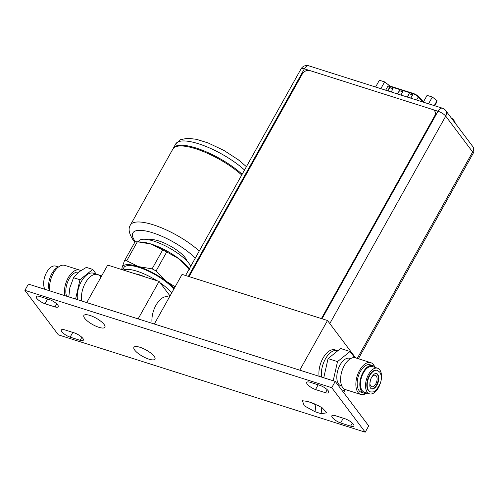 <?xml version="1.0" encoding="UTF-8"?>
<svg xmlns="http://www.w3.org/2000/svg" width="498" height="498" viewBox="0 0 498 498"><rect width="100%" height="100%" fill="white"/><g stroke="black" fill="none" stroke-linecap="round" stroke-linejoin="round"><path stroke-width="0.75" d="M365.208 432.183L368.713 425.915L335.254 381.418L28.405 284.084L24.9 290.359L58.359 334.849L365.208 432.183L331.749 387.693L24.9 290.359M335.254 381.418L331.749 387.693M104.094 324.447A12.058 3.635 -150.8 0 0 94.701 317.419A12.058 3.635 -150.8 0 0 84.971 314.786A12.058 3.635 -150.8 0 0 84.704 318.297A12.058 3.635 -150.8 0 0 97.477 326.819A12.058 3.635 -150.8 0 0 104.941 325.947A12.058 3.635 -150.8 0 0 104.094 324.447M154.137 356.288A12.058 3.635 -150.8 0 0 144.744 349.26A12.058 3.635 -150.8 0 0 135.014 346.627A12.058 3.635 -150.8 0 0 134.746 350.138A12.058 3.635 -150.8 0 0 147.52 358.666A12.058 3.635 -150.8 0 0 154.984 357.788A12.058 3.635 -150.8 0 0 154.137 356.288M315.06 411.759L304.29 405.814L302.367 400.741L307.254 401.382L313.31 403.305L321.994 407.625L326.856 412.792L321.117 413.682L315.06 411.759L315.863 404.687L318.67 405.577M345.095 418.781A7.507 2.26 29.2 0 1 353.873 425.946A7.507 2.26 29.2 0 1 350.629 426.139L340.62 422.964A7.507 2.26 29.2 0 1 331.849 415.793A7.507 2.26 29.2 0 1 335.086 415.606L345.095 418.781M319.984 385.384A7.507 2.26 29.2 0 1 328.755 392.549A7.507 2.26 29.2 0 1 325.511 392.735L315.502 389.56A7.507 2.26 29.2 0 1 306.731 382.396A7.507 2.26 29.2 0 1 309.974 382.209L319.984 385.384M74.607 332.981A7.507 2.26 29.2 0 1 83.378 340.146A7.507 2.26 29.2 0 1 80.134 340.333L70.125 337.158A7.507 2.26 29.2 0 1 61.354 329.993A7.507 2.26 29.2 0 1 64.597 329.807L74.607 332.981M49.489 299.578A7.507 2.26 29.2 0 1 58.26 306.749A7.507 2.26 29.2 0 1 55.023 306.936L45.013 303.761A7.507 2.26 29.2 0 1 36.236 296.596A7.507 2.26 29.2 0 1 39.479 296.403L49.489 299.578M321.82 407.501L321.117 413.682M311.835 402.832A5.665 1.706 -150.8 0 0 315.502 404.569L315.863 404.687M352.335 423.088L350.629 426.139M343.278 418.202L340.62 422.964M327.217 389.691L325.511 392.735M318.16 384.805L315.502 389.56M81.84 337.289L80.134 340.333M72.789 332.403L70.125 337.158M56.722 303.886L55.023 306.936M47.671 299.005L45.013 303.761M154.324 324.03L182.075 274.386L327.497 320.513L299.752 370.157M343.62 392.549L345.301 389.548M355.578 357.85L327.497 320.513M337.831 350.729L335.117 349.87A18.084 9.711 107.6 0 0 323.47 357.334A18.084 9.711 107.6 0 0 319.087 376.295M337.538 350.636A18.084 9.711 107.6 0 0 325.891 358.099A18.084 9.711 107.6 0 0 321.515 377.061A18.084 9.711 107.6 0 1 325.891 358.099A18.084 9.711 107.6 0 1 337.538 350.636M371.178 378.262A6.026 3.237 107.6 0 1 375.343 375.274A6.026 3.237 107.6 0 1 376.326 376.002A6.026 3.237 -72.4 0 1 376.22 383.024A6.026 3.237 -72.4 0 1 371.695 386.765A6.026 3.237 -72.4 0 1 370.717 386.037A6.026 3.237 107.6 0 1 370.014 381.929M354.676 357.645L350.05 351.495L340.595 348.494L328.064 358.61L323.75 377.77M342.618 391.21L344.89 389.38M328.064 358.61L337.513 361.61L333.199 380.771M350.05 351.495L337.513 361.61M341.889 386.168L341.03 385.894A14.467 7.769 -72.4 0 1 338.671 384.145A14.467 7.769 107.6 0 1 338.92 367.287A14.467 7.769 107.6 0 1 349.777 358.311L350.636 358.585M345.456 389.598A16.664 8.945 -72.4 0 1 342.742 387.587A16.664 8.945 107.6 0 1 343.022 368.171A16.664 8.945 107.6 0 1 355.535 357.832L370.798 362.681A16.664 8.945 107.6 0 0 358.292 373.014A16.664 8.945 107.6 0 0 358.012 392.43A16.664 8.945 -72.4 0 0 360.726 394.441L345.456 389.598M370.798 362.681A16.664 8.945 107.6 0 1 373.512 364.692A16.664 8.945 -72.4 0 1 374.658 366.783M366.242 393.314A16.664 8.945 -72.4 0 1 360.726 394.441M361.386 392.349A14.467 7.769 -72.4 0 1 359.033 390.6A14.467 7.769 107.6 0 1 359.276 373.749A14.467 7.769 107.6 0 1 370.139 364.773L372.803 365.613A14.467 7.769 107.6 0 0 361.94 374.589A14.467 7.769 107.6 0 0 361.697 391.447A14.467 7.769 -72.4 0 0 364.057 393.196L361.386 392.349M372.803 365.613A14.467 7.769 107.6 0 1 375.162 367.362A14.467 7.769 -72.4 0 1 375.231 367.462M367.101 393.09A14.467 7.769 -72.4 0 1 364.057 393.196M364.368 392.219A13.44 7.215 -72.4 0 1 362.177 390.594A13.44 7.215 107.6 0 1 362.401 374.932A13.44 7.215 107.6 0 1 372.492 366.59L377.584 368.209A13.44 7.215 107.6 0 0 367.493 376.55A13.44 7.215 107.6 0 0 367.269 392.212A13.44 7.215 -72.4 0 0 369.454 393.837L364.368 392.219M377.584 368.209A13.44 7.215 107.6 0 1 379.775 369.833A13.44 7.215 -72.4 0 1 380.939 381.231M379.7 385.122A13.44 7.215 -72.4 0 1 369.454 393.837M370.313 391.851A11.305 6.069 -72.4 0 1 370.101 391.795A11.305 6.069 -72.4 0 1 368.259 390.426A11.305 6.069 107.6 0 1 368.452 377.26A11.305 6.069 107.6 0 1 376.936 370.244A11.305 6.069 107.6 0 1 377.142 370.319M371.315 388.814A8.105 4.351 -72.4 0 0 377.247 383.504A8.105 4.351 -72.4 0 0 377.291 374.272A8.105 4.351 107.6 0 0 376.208 373.382M309.407 70.448L304.365 68.849A6.574 3.53 -72.4 0 1 308.779 65.817A6.574 6.574 0 0 0 301.06 68.873A6.574 1.98 29.2 0 1 304.365 68.849L188.375 276.384M308.779 65.817L442.429 108.209A6.574 3.53 107.6 0 0 438.01 111.241A6.574 1.98 29.2 0 1 445.722 116.146A6.574 5.179 -36.9 0 0 445.691 110.525L472.614 146.325A6.574 5.179 143.1 0 1 472.646 151.952A6.574 1.98 29.2 0 1 473.1 153.477L358.386 358.741M397.51 93.96L399.371 90.63L402.764 91.7L400.902 95.037M387.811 90.885L389.673 87.561L393.065 88.632L391.204 91.962M407.202 97.035L409.063 93.699L412.462 94.776L410.595 98.112M399.371 90.63L402.708 91.8M397.672 94.01L399.483 90.779M389.673 87.561L393.009 88.731M387.979 90.935L389.785 87.704M409.063 93.699L412.406 94.869M407.37 97.091L409.175 93.848M434.735 105.769L436.509 102.6L437.045 100.652L432.326 97.035L427.079 95.373L423.3 102.14M437.045 100.652L434.262 105.62M432.326 97.035L428.541 103.808M389.224 85.955L389.343 85.519L384.63 81.909L379.383 80.24L375.598 87.013M389.343 85.519L389.106 85.942M384.63 81.909L380.846 88.675M434.623 110.936A6.026 4.75 143.1 0 1 434.667 110.992A6.026 4.75 143.1 0 1 434.698 116.152L321.54 318.627M321.409 318.583L434.611 116.034A6.026 4.75 -36.9 0 0 434.58 110.873A6.026 4.75 -36.9 0 0 432.569 109.479L309.924 70.579A6.026 4.75 -36.9 0 0 302.274 74.059L189.072 276.602M86.739 302.591L107.693 265.092L159.08 281.389L138.12 318.888M159.08 281.389L170.023 295.943M152.089 323.32A18.084 9.711 -72.4 0 1 155.961 305.237A18.084 9.711 -72.4 0 1 168.119 296.895L169.283 297.262M101.698 275.824L97.589 274.523A18.084 9.711 -72.4 0 0 85.936 281.986A18.084 9.711 -72.4 0 0 81.56 300.948A18.084 9.711 -72.4 0 1 85.426 282.858A18.084 9.711 -72.4 0 1 97.589 274.523A18.084 9.711 -72.4 0 1 100.534 276.707M134.958 273.738A22.603 6.81 29.2 0 1 145.204 276.988M123.249 270.028A30.141 9.082 29.2 0 1 156.914 280.704M160.175 282.852A30.141 9.082 29.2 0 1 171.71 292.917M173.814 289.157A30.141 9.082 -150.8 0 0 145.982 270.059A30.141 9.082 -150.8 0 0 123.896 267.569L122.633 269.829M121.724 269.543L122.128 267.401A31.86 9.599 -150.8 0 0 122.197 269.692M124.407 260.908L135.045 241.854L137.355 241.767L126.722 260.796C125.558 260.043 124.786 260.081 124.407 260.908L122.128 267.401A31.86 9.599 29.2 0 1 138.419 266.598A31.86 9.599 29.2 0 1 166.5 281.476L175.147 286.773M174.213 288.442A31.86 9.599 -150.8 0 0 166.5 281.476L156.092 270.962L152.108 268.852L138.419 266.598L126.722 260.796M137.355 241.767L151.037 244.02A31.86 9.599 29.2 0 1 179.118 258.898L189.533 269.412M139.695 241.91L142.117 242.103A31.86 9.599 29.2 0 1 151.037 244.02L166.724 251.932L179.118 258.898A31.86 9.599 29.2 0 1 188.667 268.117L189.252 268.926M190.79 266.181A30.141 9.082 -150.8 0 0 189.172 263.623A30.141 9.082 29.2 0 0 161.414 244.026A30.141 9.082 29.2 0 0 138.618 241.231L138.295 241.816M187.005 261.077A22.603 6.81 -150.8 0 0 185.281 257.808A22.603 6.81 -150.8 0 0 167.166 244.381A22.603 6.81 -150.8 0 0 148.983 239.824M242.146 174.281A45.212 13.62 -150.8 0 0 201.341 149.848A45.212 13.62 -150.8 0 0 173.348 148.199A45.212 13.62 -150.8 0 0 173.155 148.591M241.723 175.035A45.212 13.62 -150.8 0 0 200.924 150.601A45.212 13.62 -150.8 0 0 172.924 148.952L130.445 224.971A45.212 13.62 29.2 0 1 158.439 226.615A45.212 13.62 29.2 0 1 199.244 251.054M79.948 279.752L73.548 277.716L78.591 272.126L86.335 267.389L92.74 269.418L79.948 279.752L75.603 299.055M96.257 274.099L92.74 269.418M77.439 299.64A18.084 9.711 -72.4 0 1 81.815 280.679A18.084 9.711 -72.4 0 1 93.468 273.215L97.589 274.523M58.484 266.984L55.708 266.106A13.44 7.215 -72.4 0 0 46.669 272.306A13.44 7.215 107.6 0 0 44.882 289.313M58.447 267.015A14.498 7.781 -72.4 0 0 51.854 273.551A14.498 7.781 107.6 0 0 49.402 290.745M64.715 295.6A16.876 9.064 107.6 0 1 68.182 277.84A16.876 9.064 -72.4 0 1 79.531 270.059L64.746 265.366A16.876 9.064 -72.4 0 0 53.398 273.153A16.876 9.064 107.6 0 0 49.931 290.913M79.531 270.059A16.876 9.064 -72.4 0 1 80.676 270.588M78.454 272.232A14.498 7.781 -72.4 0 0 69.06 279.011A14.498 7.781 107.6 0 0 66.614 296.204M73.548 277.716L69.826 287.807L68.811 296.901M315.502 404.569L315.726 404.171M370.101 391.795L370.512 391.926A11.305 6.069 -72.4 0 1 368.676 390.557A11.305 6.069 107.6 0 1 368.862 377.391A11.305 6.069 107.6 0 1 377.347 370.375L376.936 370.244M377.702 374.403A8.105 4.351 -72.4 0 1 377.565 383.846A8.105 4.351 -72.4 0 1 371.483 388.882L370.693 388.272C369.616 387.251 369.547 384.506 370.493 380.03C371.066 377.783 372.411 375.735 374.533 373.886L376.382 373.425A8.105 4.351 107.6 0 1 377.702 374.403M433.048 109.666L438.01 111.241L322.019 318.776M329.8 323.575L445.722 116.146L472.646 151.952L357.271 358.386M416.602 100.017L418.339 96.917L423.207 102.115M387.631 90.829L390.046 86.496L413.203 93.829A4.644 1.401 29.2 0 1 418.339 96.917A0.604 0.417 -43.1 0 0 418.171 96.307A4.04 1.22 29.2 0 0 413.707 93.624A0.604 0.324 107.6 0 0 413.203 93.829L410.782 98.168M385.657 90.2L387.712 86.515A4.644 1.401 29.2 0 1 390.046 86.496A0.604 0.324 -72.4 0 1 390.55 86.291M454.823 122.67A6.599 1.986 -150.8 0 0 454.668 122.446A6.599 1.986 29.2 0 0 454.481 122.209M453.248 120.572A6.43 1.936 29.2 0 1 454.724 122.047A6.43 1.936 -150.8 0 1 455.184 122.875L455.265 123.255M166.724 251.932L156.092 270.962M162.74 249.822L152.108 268.852M135.381 241.767A39.18 11.803 29.2 0 1 149.873 231.956A39.18 11.803 29.2 0 1 195.266 258.169M173.348 148.199L175.732 143.934A45.212 13.62 29.2 0 1 203.726 145.584A45.212 13.62 29.2 0 1 244.53 170.017M377.347 370.375L379.725 372.112C381.561 374.957 381.792 378.654 380.422 383.205L376.482 389.953C374.589 390.949 375.666 392.212 370.512 391.926M301.06 68.873L185.58 275.494M473.1 153.477A6.574 6.574 0 0 0 472.614 146.325M445.691 110.525A6.574 6.574 0 0 0 442.429 108.209M387.712 86.515C387.811 85.88 388.726 85.781 390.451 86.216L413.608 93.549L418.332 96.4L423.456 101.86M455.184 122.875A8.976 8.976 0 0 0 451.256 117.926M134.834 242.233L133.582 240.652C128.982 233.861 127.936 228.632 130.445 224.971M175.732 143.934L180.413 139.677L187.727 138.251L196.492 139.328L208.158 142.963L224.038 150.508L238.218 159.702L246.41 166.656"/></g></svg>
